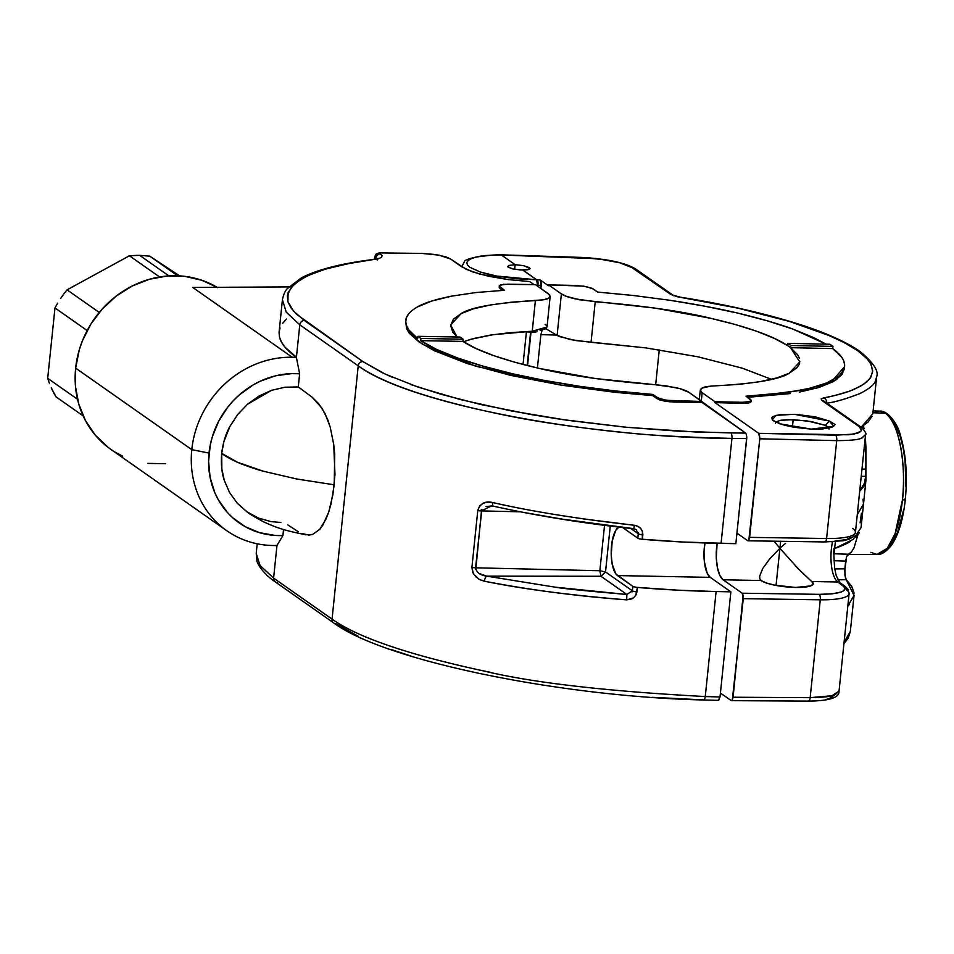 <?xml version="1.0" encoding="UTF-8"?>
<svg xmlns="http://www.w3.org/2000/svg" width="954" height="954" viewBox="0 0 954 954"><rect width="100%" height="100%" fill="white"/><g stroke="black" fill="none" stroke-linecap="round" stroke-linejoin="round"><path stroke-width="1.43" d="M905.072 498.835A4.508 0.978 -174.1 0 1 905.334 499.228A4.508 0.978 -174.1 0 1 902.448 499.824L895.126 533.656L887.292 548.311L876.953 554.417L870.978 552.366M775.483 423.159L776.258 421.847L780.312 420.356L793.191 419.629L792.44 426.987L793.191 419.629L811.294 421.561L825.353 425.329L829.42 421.06L794.348 414.298L776.103 415.348L772.156 419.796L779.74 423.814L811.353 429.133L833.689 426.343L829.42 421.06L825.353 425.329L828.859 428.441M885.36 413.201A71.645 25.293 -88.9 0 0 879.707 411.15L885.36 413.201C903.235 426.772 905.537 480.16 902.448 499.824A4.508 0.978 5.9 0 0 905.334 499.228C903.211 519.155 898.68 534.383 891.751 544.889C886.23 551.841 881.305 555.025 876.953 554.417A71.645 25.293 -88.9 0 0 902.448 499.824A71.645 25.293 -88.9 0 0 885.36 413.201L872.934 412.736L885.36 413.201M537.424 286.009L537.507 285.21A4.508 1.562 -89.9 0 0 536.375 279.76L537.496 281.907L537.615 285.21L536.697 279.772A4.508 4.102 125.1 0 0 536.589 279.76L536.375 279.76A4.508 1.562 90.1 0 1 537.507 285.21L536.589 279.76L522.72 270.03L514.146 269.231L508.375 267.335L508.78 265.439L515.124 264.663L514.647 269.326L515.124 264.663L523.686 265.665L529.47 267.645L529.124 269.445L520.586 269.97L512.262 268.825L507.838 266.81L508.78 265.439L515.124 264.663L523.686 265.665L530.15 268.599M835.37 541.693L833.891 555.622L834.607 568.047L836.241 575.691L839.937 582.691A4.508 4.102 125.1 0 0 837.803 582A27.046 9.552 -88.9 0 1 832.556 541.848A27.046 9.552 -88.9 0 0 837.803 582L811.651 581.499A27.046 5.855 -174.1 0 1 813.261 583.788A27.046 5.855 -174.1 0 1 795.517 587.449A27.046 5.855 -174.1 0 1 761.053 580.521L759.801 578.78L759.67 576.097L762.771 568.429L769.878 558.662L779.895 548.311L798.558 569.109L811.651 581.499L798.558 569.109L779.895 548.311L780.622 541.276L779.895 548.311L782.685 545.807L779.895 548.311L774.028 541.18L779.895 548.311L776.055 585.434L779.895 548.311L769.878 558.662L762.771 568.429L759.67 576.097L759.801 578.78L761.053 580.521L723.096 579.793L742.2 593.209L743.142 595.248L733.089 697.231L732.314 700.009L731.11 700.534L720.413 693.033L731.11 700.534L732.314 700.009L731.11 700.534M785.536 543.398L782.685 545.807L785.536 543.398M776.258 421.847L780.312 420.356L787.336 419.617L806.822 420.809L825.353 425.329L827.857 426.76L829.026 429.097M498.024 254.861L597.943 258.761L619.706 262.779L633.539 268.265A4.508 4.102 -54.9 0 1 635.674 268.98A4.508 4.102 125.1 0 0 633.539 268.265L670.853 294.464L680.285 297.302A4.508 0.954 -80.9 0 1 680.512 297.219A4.508 0.954 99.1 0 0 680.285 297.302C766.992 311.672 797.425 324.467 801.765 325.326L826.665 334.484L843.455 342.2L857.67 350.655L867.353 359.038L870.811 363.927L872.695 370.999L870.919 377.068L866.912 381.779L860.234 386.382L850.312 390.854C837.338 394.992 828.43 397.341 823.6 397.878L821.12 398.915L821.788 400.394A4.508 4.102 -54.9 0 1 823.934 401.109M498.99 254.766L491.799 255.123L501.255 254.933L515.124 264.663L501.255 254.933L582.524 257.568A4.508 1.526 -88.1 0 0 582.178 257.437A4.508 1.526 91.9 0 1 582.524 257.568L605.671 259.834L619.706 262.779L630.153 266.381L670.853 294.464A4.508 4.102 -54.9 0 1 672.964 295.156A4.508 4.102 125.1 0 0 670.853 294.464L677.257 296.73L738.074 308.202L789.053 321.319L829.527 335.689L845.268 343.142L857.67 350.655C864.729 355.615 869.309 360.445 871.407 365.132L872.648 371.953L870.096 378.333L863.775 384.2L853.806 389.482C845.936 392.786 835.871 395.576 823.6 397.878A4.508 3.613 79.4 0 1 826.736 403.077A4.508 3.613 -100.6 0 0 823.6 397.878L821.12 398.915L821.788 400.394L859.113 426.581L861.474 430.159L860.782 431.375L853.937 434.082L835.609 435.179L758.716 433.331L759.789 438.792L836.718 440.629A4.508 1.669 -88.6 0 0 835.609 435.179A4.508 1.669 91.4 0 1 836.718 440.629C850.431 440.545 858.683 439.711 861.474 438.16L865.493 434.75C866.804 434.106 865.385 431.613 861.212 427.273A4.508 4.102 -54.9 0 1 861.223 427.273L823.886 401.074A4.508 4.102 125.1 0 0 821.788 400.394L859.113 426.581A4.508 4.102 -54.9 0 1 861.212 427.273M536.375 279.76L496.569 276.052L487.792 274.156L480.244 271.997L469.785 267.251L467.329 264.83L466.828 262.517L468.271 260.37L471.634 258.486L476.845 256.96L491.799 255.123L476.845 256.96L471.634 258.486L468.271 260.37L466.828 262.517L467.329 264.83L469.785 267.251L480.244 271.997L496.569 276.052L516.269 278.771L536.375 279.76M839.031 691.137L831.912 695.752L810.161 697.672C823.958 697.386 832.222 696.432 834.953 694.786L839.019 691.256L849.096 593.698L847.867 589.083L844.803 586.102A4.508 4.102 -54.9 0 1 846.425 589.87A45.088 9.755 -174.1 0 1 849.096 593.698A45.088 9.755 -174.1 0 1 820.273 599.804A4.508 1.658 -89.1 0 0 819.128 594.342L831.876 593.889L841.416 591.969L844.063 590.526L845.065 588.88L844.517 587.139L837.803 582L842.668 585.41A4.508 4.102 -54.9 0 1 844.803 586.102A4.508 4.102 125.1 0 0 842.668 585.41C848.535 591.122 840.689 594.092 819.128 594.342A4.508 1.658 90.9 0 1 820.273 599.804A45.088 9.755 5.9 0 0 849.084 593.841M852.769 528.576A45.088 9.755 -174.1 0 1 855.416 532.547A45.088 9.755 -174.1 0 1 826.605 538.509A4.508 1.658 90.9 0 1 824.96 541.944A4.508 1.658 90.9 0 1 824.554 541.812A4.508 1.658 -89.1 0 0 824.936 541.944A4.508 1.658 -89.1 0 0 826.605 538.509A45.088 9.755 5.9 0 0 855.44 532.404L853.234 536.72L848.988 539.237L843.455 540.727L824.936 541.944L747.996 540.799M810.161 697.672A4.508 1.658 90.3 0 1 808.551 701.107A4.508 1.658 90.3 0 1 808.145 700.975A4.508 1.658 -89.7 0 0 808.527 701.107A4.508 1.658 -89.7 0 0 810.161 697.672L733.089 697.231L810.161 697.672L820.273 599.804L810.161 697.672M834.023 695.633L834.13 694.846M508.375 267.335L507.719 266.369M530.15 268.646L528.003 269.743L522.828 270.03L536.697 279.772L522.72 270.03L536.589 279.76A4.508 4.102 -54.9 0 1 536.697 279.772L537.937 285.234A4.508 1.157 -87 0 0 537.352 279.796L540.155 279.939L548.443 285.759L548.526 284.888L575.942 285.461L586.221 286.594L593.173 288.943L597.633 292.067L634.04 295.573L670.161 300.319C696.873 304.457 719.376 308.714 737.657 313.091C759.491 318.278 777.856 323.585 792.762 329.023L826.081 344.156L813.774 337.656L792.762 329.023L767.135 320.771L737.657 313.091L705.018 306.222L670.161 300.319L634.04 295.573L597.633 292.067L592.04 288.311L583.741 286.152L548.526 284.888L548.443 285.759L540.155 279.939L537.352 279.796A4.508 1.157 93 0 1 537.937 285.234L537.829 286.295L537.937 285.234L541.24 285.401L540.155 279.939L541.228 282.789L540.918 288.466L541.24 285.401L537.507 285.21M861.259 427.297A4.508 4.102 125.1 0 0 859.113 426.581L861.045 428.429L861.474 430.159L860.413 431.721L857.884 433.044L848.786 434.797L758.716 433.331L714.928 402.6L758.716 433.331L759.491 434.666L759.789 438.792L749.606 537.364L748.842 540.143L747.626 540.668L736.941 533.167L747.626 540.668L748.842 540.143L747.626 540.668M826.724 403.184C834.833 402.171 845.852 398.975 859.769 393.608C868.796 389.101 873.995 384.939 875.355 381.123L876.654 376.747C878.92 371.178 873.542 362.878 860.52 351.871C852.912 346.409 842.895 341.055 830.481 335.784C800.573 322.619 743.524 307.093 680.512 297.219L672.964 295.156A4.508 4.102 -54.9 0 1 673.607 295.74M732.314 700.009L743.273 598.659L820.273 599.804L743.273 598.659L742.2 593.209L819.128 594.342L742.2 593.209L723.096 579.793L761.053 580.521L766.479 583.025L774.946 585.219L795.517 587.449L810.733 585.911L813.237 583.92L811.651 581.499L837.803 582A4.508 4.102 -54.9 0 1 839.973 582.715M836.718 440.629L826.605 538.509L749.606 537.364L826.605 538.509L836.718 440.629L759.789 438.792L748.842 540.143M862.821 437.588L860.389 438.53M723.096 579.793A27.046 9.552 91.1 0 1 717.134 543.303L716.299 557.637L717.408 567.547L719.793 575.334L723.096 579.793M850.491 536.339L849.489 537.984L846.854 539.427L831.113 541.753M862.619 428.382L863.513 426.39M849.275 604.621L847.832 605.969L854.045 595.487L850.324 631.465L844.099 642.137L847.736 638.107L850.324 631.465L848.225 638.107L843.932 643.723M833.021 696.945L825.639 699.687M810.495 700.975L809.087 700.975M655.66 384.736L659.274 349.808L655.66 384.736M540.87 334.651L542.349 329.178L540.87 334.651L537.424 367.994L540.87 334.651L556.504 335.057M844.373 368.793L841.953 374.636L833.522 381.54L819.188 387.396L799.452 392.082M790.21 393.585L747.59 397.317L816.541 388.183L836.753 379.513L844.362 368.852L844.612 366.634L833.045 379.942C826.522 383.794 815.157 387.348 798.963 390.58L774.541 394.074L746.028 396.22L750.488 399.356L751.287 400.501L750.023 401.551L742.427 402.302L715.023 401.729L714.928 402.6L742.319 403.375L714.928 402.6L715.023 401.729L702.156 392.702L701.297 401.026L702.156 392.702L715.023 401.729L742.427 402.302L742.319 403.375L742.427 402.302L748.675 401.908L751.287 400.561L746.028 396.22L787.324 392.499L809.409 388.35L826.522 383.007L838.125 376.603L841.762 373.062L844.612 366.634M751.156 401.729L748.568 403.041L742.319 403.375L749.904 402.695L751.287 400.501M829.42 421.06L835.108 424.518L832.091 427.273L821.811 429.121L811.532 429.145L794.348 427.32L784.033 425.114L773.145 420.702L771.679 417.769L772.943 416.516L779.299 414.751L795.851 414.382L815.074 416.791L829.42 421.06M893.075 421.656L896.951 428.119L900.397 437.027L903.164 448.046L905.048 460.555L905.918 486.707M903.462 510.438L897.666 531.915L893.636 540.262L889.128 546.177M841.607 357.166L832.723 348.58L832.973 346.385L829.92 344.239L787.706 343.357L787.479 345.539L787.706 343.357A180.711 39.007 -174 0 1 790.759 345.503L832.973 346.385L829.92 344.239L787.706 343.357A180.711 39.007 -174 0 1 790.759 345.503L790.532 347.685L832.723 348.58L832.973 346.385L790.759 345.503L790.532 347.685A180.711 39.007 6 0 0 787.479 345.539A180.711 39.007 -174 0 1 790.532 347.685L797.639 354.757L799.345 358.179M799.798 361.494L799.011 364.69L796.96 367.731L789.185 373.264L799.774 361.924L790.532 347.685L832.723 348.58C840.557 354.375 844.54 359.98 844.672 365.406L843.885 361.327M861.832 392.631L858.874 394.014M872.063 416.218L868.152 421.942L861.152 427.261L872.779 413.833M865.946 447.986L865.898 480.733L859.697 491.215L864.217 485.848L865.564 476.284L865.91 464.169L865.385 437.659L865.946 447.986M864.074 428.692L863.406 425.818L864.074 428.692M865.302 436.884L865.385 437.659L865.302 436.884M865.898 480.733L863.489 504.153L857.276 514.635L863.489 504.153L863.024 499.24M863.489 504.153L861.068 527.562L853.198 539.392L834.309 548.681M834.034 548.311L833.641 554.012M854.045 595.487L845.518 578.243L844.743 570.575L846.663 556.397L851.314 552.104L853.997 547.918L858.171 533.99L853.997 547.918L851.314 552.104L848.154 554.25L833.939 553.737L848.154 554.25L846.663 556.397L845.673 561.107L833.939 560.678L845.673 561.107L844.874 568.811L834.726 568.918L844.874 568.811L844.958 575.656L846.317 579.722L837.85 579.805M861.426 513.312L860.114 522.84M771.559 379.358L742.331 368.196L698.006 356.808L646.061 347.912L575.274 340.506L559.354 336.523L557.1 335.426L561.393 293.904L548.526 284.888L561.393 293.904L557.1 335.426L545.795 328.629M771.512 379.334L742.331 368.196L698.006 356.808L646.061 347.912L591.051 342.307L595.236 301.75L574.702 298.769C568.226 297.231 563.79 295.609 561.393 293.904L566.652 296.455L579.495 299.771L655.004 308.094L710.897 318.326L735.427 324.539L756.749 331.276L774.254 338.348L787.479 345.539C773.098 335.987 747.578 326.912 710.897 318.326C682.146 311.278 643.58 305.757 595.236 301.75L591.051 342.307L570.48 339.636L557.1 335.426M789.185 373.264L776.711 377.963L759.873 381.695L739.135 384.355L710.802 386.12L702.001 388.111C703.682 386.99 708.035 386.239 715.083 385.857C754.638 383.699 779.346 379.501 789.185 373.264M700.689 389.113L700.773 391.438L702.156 392.702L700.284 390.031L702.001 388.111M861.235 476.332L865.564 476.284L861.235 476.332M865.779 469.118L861.975 469.153M859.387 532.678L855.869 537.114M850.431 541.312C848.249 543.041 842.823 545.521 834.178 548.729M853.186 598.909L854.021 592.804L851.731 586.364L846.317 579.734M53.507 392.452L55.988 396.84L83.153 415.896L55.988 396.84L51.289 387.896L53.507 392.452M49.358 383.186L47.7 378.333L49.358 383.186M77.512 399.261L47.7 378.333L54.974 307.951L87.148 330.537L54.974 307.951L57.622 303.193L54.974 307.951L47.7 378.333L77.512 399.261M60.519 298.578L63.668 294.118L60.519 298.578M139.642 255.35L149.754 256.173L177.706 275.789L149.754 256.173L139.642 255.35L168.906 275.885L139.642 255.35L129.398 255.779L67.042 289.837L99.252 312.447L67.042 289.837L63.668 294.118L67.042 289.837L129.398 255.779L159.568 276.958L129.398 255.779L137.638 255.338M527.55 365.632L531.02 332.064L535.838 332.219L531.02 332.064L527.55 365.632M393.108 377.629L381.97 372.561L362.854 361.554L296.694 314.355L291.185 308.166L288.001 302.013L287.333 295.776L291.173 287.202L301.023 279.105L313.985 272.939L328.665 268.157L351.167 263.101L378.655 258.701L381.505 257.341L382.137 255.66L379.167 252.893L376.067 254.134L374.29 259.333L375.471 254.778L379.167 252.893L421.99 253.418L439.055 255.159L450.55 258.999L461.509 266.679L472.158 271.723L488.436 276.231L508.446 279.629L529.72 281.549L534.085 284.614L529.72 281.549L508.446 279.629L479.719 274.084L466.041 269.243L450.55 258.999L446.055 256.936L434.941 254.468L421.99 253.418L379.167 252.893L382.137 255.66L381.505 257.341L378.655 258.701L347.638 263.757L324.932 269.231L306.949 275.956L294.524 283.755L288.132 292.413L287.893 301.631L293.522 311.111L304.409 320.52L362.854 361.554A4.508 4.102 125.1 0 0 358.227 365.847L332.052 619.122L273.595 578.1L276.97 545.497L282.909 535.564A83.403 75.915 -54.9 0 1 209.033 453.102L191.79 449.644A96.926 88.233 125.1 0 0 272.737 545.509L276.875 545.652L282.909 535.564L283.541 529.494L282.909 535.564L274.99 535.433L259.595 532.69L245.333 526.751L232.788 517.831L227.314 512.37L218.287 499.729L214.805 492.669L210.118 477.465L208.58 461.319L210.285 444.898L212.325 436.789L218.693 421.215L227.863 407.012L233.396 400.608L239.466 394.765L253.037 384.975L260.382 381.135L275.813 375.757L291.709 373.622L299.628 373.801L296.408 357.428L299.771 324.825L358.227 365.847C407.549 403.065 586.674 437.826 731.933 438.387L746.72 438.542L735.856 543.673L682.301 541.991L640.909 539.129L637.821 538.199L622.616 527.538L637.821 538.199L638.274 533.751L630.713 528.444L638.274 533.751L637.821 538.199A4.508 0.978 5.9 0 0 642.352 539.296A293.045 63.429 5.9 0 0 721.081 543.386L735.856 543.673L746.779 436.777L746.72 438.542L731.933 438.387A4.508 1.586 -89.4 0 0 730.824 432.937L745.646 433.08L701.858 402.349L669.219 401.777L659.882 399.964L652.703 395.6L615.533 392.38L560.869 385.106L510.45 375.327L467.4 363.617L434.32 350.726L418.854 341.842L409.183 333.029L406.595 328.713L405.724 321.677M377.259 260.096L378.154 258.272L373.074 259.512C340.995 263.531 317.062 269.672 301.261 277.948L287.452 288.502C285.234 290.553 283.553 294.321 282.42 299.818L286.188 312.053L299.771 324.825L286.26 312.161L282.42 299.806L279.105 331.861L279.546 337.394C281.287 343.917 286.892 350.512 296.348 357.166L292.198 357.249L192.744 287.452L288.871 286.904L192.744 287.452L292.198 357.249A96.926 88.233 125.1 0 0 191.79 449.644A96.926 88.233 -54.9 0 1 292.198 357.249L296.408 357.428L299.771 324.825A4.508 4.102 -54.9 0 1 304.409 320.52A4.508 4.102 125.1 0 0 299.771 324.825L358.227 365.847A4.508 4.102 -54.9 0 1 362.854 361.554L385.166 374.087L417.828 387.014L460.412 399.559L511.141 410.888L567.046 420.249L624.512 427.106L680.035 431.291L730.824 432.937A4.508 1.586 90.6 0 1 731.933 438.387L721.081 543.386L731.933 438.387C683.088 437.242 645.572 435.119 619.373 431.995C577.11 427.571 540.262 422.228 508.828 415.968C434.022 400.763 383.818 384.057 358.227 365.847L332.052 619.122C357.643 637.344 407.799 654.527 482.509 670.686C531.414 682.611 605.659 691.233 705.256 696.551A4.508 1.598 91.6 0 1 703.599 699.986L703.599 699.986A4.508 1.598 -88.4 0 0 703.623 699.986A4.508 1.598 -88.4 0 0 705.256 696.551L720.008 696.969L718.338 700.403L720.008 696.969L705.256 696.551L716.108 591.552L705.256 696.551M217.047 287.321A96.926 88.233 125.1 0 0 75.652 368.125L191.79 449.644L75.652 368.125A96.926 88.233 125.1 0 0 110.64 449.215L226.79 530.722A96.926 88.233 -54.9 0 1 191.79 449.644L209.033 453.102A83.403 75.915 -54.9 0 1 299.628 373.801L298.268 386.942L299.628 373.801L296.348 357.166L285.019 347.196L281.549 342.259L279.546 337.394L279.045 332.612L280.047 327.949M408.694 313.878L406.476 317.646L405.569 322.786L409.612 333.578L422.598 344.322L475.617 366.181L559.724 384.915L652.703 395.6L652.834 394.431L616.236 391.033L580.032 386.37C553.32 382.315 530.829 378.118 512.548 373.777C490.726 368.649 472.373 363.367 457.479 357.965C441.702 352.241 429.455 346.469 420.726 340.65L420.941 338.467L417.876 336.321L417.673 338.515C409.815 332.684 405.832 327.043 405.724 321.581C405.581 316.43 409.493 311.541 417.447 306.938C424.005 303.038 435.394 299.425 451.624 296.122L476.034 292.532L504.427 290.278L499.968 287.154L499.848 288.323L499.169 286.009L499.848 288.323L502.77 290.374L499.204 287.691L499.431 286.558M405.724 321.581L406.499 325.66L408.765 329.869L417.673 338.515L417.876 336.321L460.114 337.06L463.167 339.207L420.941 338.467L420.726 340.65L462.94 341.389L463.167 339.207L460.114 337.06L417.876 336.321L420.941 338.467L463.167 339.207L462.94 341.389C477.31 350.941 502.841 359.968 539.535 368.471C568.298 375.447 606.863 380.849 655.231 384.7L675.766 387.61C682.241 389.137 686.677 390.746 689.086 392.452L680.095 388.719L665.856 385.81L595.439 378.535L539.535 368.471L514.993 362.305L493.671 355.615L476.153 348.58L462.94 341.389L420.726 340.65L436.538 349.379L457.479 357.965L483.094 366.169L512.548 373.777L545.175 380.563L580.032 386.37L616.236 391.033L652.834 394.431L658.427 398.2L666.727 400.334L701.941 401.479L674.526 401.002L674.418 402.075L674.526 401.002L664.234 399.905L657.282 397.568L657.163 398.724L657.282 397.568L652.834 394.431L652.703 395.6L657.163 398.724L664.115 401.038L674.418 402.075L701.858 402.349L701.941 401.479L689.086 392.452L745.646 433.08L746.588 435.131L745.646 433.08L696.992 432.079L626.79 427.32L561.846 419.498L531.235 414.585L480.888 404.52L441.726 394.479L410.995 384.617M704.97 542.79L704.004 552.187L704.362 561.751L707.212 573.271L710.241 577.361L730.871 591.838L720.008 696.969L730.871 591.838L716.108 591.552L730.871 591.838L710.241 577.361L617.465 575.572L632.836 586.364L635.936 587.282L677.316 590.156L716.108 591.552A293.045 63.429 -174.1 0 1 637.379 587.449L635.817 595.272L633.444 597.908L626.671 599.851C570.265 595.26 522.852 589.047 484.429 581.213L479.838 579.65L475.76 576.765L472.779 572.531L471.908 567.38L477.787 510.462L479.635 505.966L483.332 503.175L487.816 502.102L492.562 502.508C530.889 511.32 578.16 518.916 634.374 525.272L637.844 526.31L640.635 528.421L642.4 531.354L642.352 539.296L642.817 534.836A4.508 0.978 -174.1 0 1 638.274 533.751A4.508 0.978 5.9 0 0 642.817 534.836C642.71 529.482 639.907 526.286 634.374 525.272L633.73 528.766L634.374 525.272L583.156 518.881M718.648 700.355L703.599 699.986C559.986 696.682 383.937 660.454 333.673 622.902A4.508 4.102 -54.9 0 1 333.673 622.902A4.508 4.102 -54.9 0 1 332.052 619.122L273.595 578.1L260.013 565.412L256.209 553.427L260.084 565.531L273.595 578.1A4.508 4.102 125.1 0 0 275.229 581.88C261.801 572.877 256.614 562.013 256.9 560.558L256.209 553.427L257.21 543.792M373.062 259.512A4.508 3.136 82.9 0 1 374.051 259.607A4.508 3.136 -97.1 0 0 373.026 259.512M375.948 258.188L374.517 257.186L375.864 259.035L375.948 258.188A4.508 4.102 -54.9 0 1 380.586 253.895A4.508 4.102 125.1 0 0 375.948 258.188L376.699 258.82M499.169 286.009L500.433 284.948L508.041 284.161L535.456 284.638L548.311 293.653L550.184 296.336L548.467 298.268C546.797 299.401 542.432 300.176 535.385 300.593L532.225 331.241L547.024 326.995L550.184 296.336M526.453 331.503L523.042 364.476L526.453 331.503M703.241 699.866L652.536 697.326M410.828 655.97L390.711 649.388M358.084 636.199L335.784 623.582M718.028 700.284L719.244 699.759M704.946 542.969A24.792 8.753 -88.9 0 0 710.241 577.361L617.465 575.572A24.792 8.753 91.1 0 1 611.216 550.72A24.792 8.753 91.1 0 1 618.812 527.097M301.762 533.477L308.941 535.087L312.578 534.455L319.673 529.434L326.029 519.059L328.76 511.916L332.91 494.601L334.973 474.675L333.733 444.504L330.203 427.082L327.771 419.736L321.963 408.145L312.077 397.138L298.268 386.942L284.912 387.217L271.604 390.305L247.515 404.234L237.689 414.489L229.902 426.426C225.788 433.784 223.045 442.763 221.686 453.341L237.57 462.296L263.376 471.228L296.527 478.956L334.222 484.823L334.723 454.235L333.733 444.504L330.203 427.082L325.004 413.452L318.767 403.804L312.077 397.138L298.268 386.942L284.912 387.217L271.604 390.305L259.011 396.041L247.515 404.234L237.689 414.489L229.902 426.426L223.916 441.499L221.686 453.341C220.863 463.906 221.733 472.934 224.297 480.422L229.568 492.574L237.248 503.211L246.442 511.427C248.445 513.335 254.384 516.925 264.246 522.184C278.139 528.254 283.362 530.185 306.127 534.848M287.75 524.867L298.232 531.7M282.42 299.806L282.503 299.127M526.405 331.885L531.02 332.064L527.168 365.537L530.627 332.04L526.405 331.885M286.498 319.053L282.527 323.418M277.328 582.56A4.508 4.102 -54.9 0 1 273.595 578.1L276.97 545.497L272.737 545.509A96.926 88.233 -54.9 0 1 226.79 530.722M549.707 294.917L535.456 284.638L503.545 284.316L499.18 285.938L504.427 290.278L476.034 292.532L451.624 296.122L431.935 300.975L417.447 306.938M532.249 331.241L493.146 334.663L470.751 339.326L463.501 341.747L473.578 338.551L489.986 335.152L509.663 332.696L532.249 331.241L535.385 300.593C495.806 302.907 471.097 307.224 461.235 313.52L450.646 324.968L457.133 337L452.78 332.171L450.622 325.397L453.46 319.125L461.235 313.52L473.733 308.75L490.583 304.934L511.32 302.191L543.339 299.818L548.467 298.268L550.196 296.134M490.046 672.224L476.845 669.493M332.052 619.122A4.508 4.102 125.1 0 0 333.638 622.867M479.898 579.674L484.429 581.213C529.375 589.918 576.788 596.131 626.671 599.851L626.873 594.485L600.948 576.276L605.516 571.959L610.262 526.059L605.516 571.959L632.383 590.812L632.836 586.364L632.383 590.812A4.508 0.978 5.9 0 0 636.914 591.909L637.379 587.449A4.508 0.978 -174.1 0 1 632.836 586.364L615.867 573.962L612.253 564.351L611.24 555.252L612.194 541.013L615.771 530.293L619.039 526.99M633.444 597.908L635.817 595.272L636.914 591.909A4.508 0.978 -174.1 0 1 632.383 590.812L626.873 594.485C585.684 590.896 561.739 588.451 555.073 587.163L486.814 576.156A4.508 1.896 101 0 0 484.429 581.213A4.508 1.896 -79 0 1 486.814 576.156C480.291 575.31 476.547 572.531 475.581 567.809A4.508 0.978 -174.1 0 1 471.908 567.38L473.399 573.771L478.765 579.066M492.562 502.508A4.508 1.872 102.5 0 0 493.564 506.216A4.508 1.872 -77.5 0 1 492.562 502.508C485.109 500.778 480.184 503.426 477.787 510.462L471.908 567.38A4.508 0.978 5.9 0 0 475.581 567.809L599.851 570.742L600.948 576.276L486.814 576.156L600.948 576.276L605.516 571.959L599.851 570.742L600.948 576.276L626.873 594.485L626.671 599.851L631.918 598.862M527.359 513.037L562.097 519.119L633.683 528.659L636.163 529.661L638.274 533.751L638.214 532.547M475.796 569.538L481.46 510.903A4.508 0.978 -174.1 0 1 477.787 510.462A4.508 0.978 5.9 0 0 481.46 510.903L491.417 505.93L493.588 506.228A4.508 1.872 102.5 0 0 493.6 506.228A4.508 1.872 -77.5 0 1 493.564 506.216C537.77 515.971 584.48 523.484 633.73 528.766L636.163 529.661M491.417 505.93L493.301 506.097M305.328 534.681L312.578 534.455L319.673 529.434L322.977 524.915L328.76 511.916L331.062 503.736L334.222 484.823L296.527 478.956L263.376 471.228C257.103 469.797 238.894 463.167 237.57 462.296C230.641 459.232 225.347 456.25 221.686 453.341L221.841 469.058L224.297 480.422L229.568 492.574L237.248 503.211L246.979 511.797L258.355 518.022L270.972 521.635L280.905 522.47M217.643 287.679L201.95 280.297L184.897 276.362L167.117 276.016L149.313 279.283L132.165 286.033L116.316 296.002L102.4 308.81L90.94 323.955L82.378 340.876L79.289 349.796L75.652 368.125L75.497 386.525L78.836 404.281L85.526 420.714L95.328 435.203L107.862 447.164M115.005 452.065L122.637 456.167M147.751 463.382L165.531 463.716M532.237 331.241L537.519 330.847M540.179 330.466L545.306 328.927L547.024 326.781M546.535 325.576L545.151 324.3M481.818 509.663L475.581 567.809L599.851 570.742L605.516 571.959L632.383 590.812L632.085 591.933M599.851 570.742L604.538 525.344L599.851 570.742M626.873 594.485L555.073 587.163L486.814 576.156L479.266 573.545M491.799 505.954L486.063 506.538M481.46 510.903L520.407 511.809L481.46 510.903M149.754 256.173L179.65 275.885L149.754 256.173M905.334 499.216C907.588 475.223 905.942 453.937 900.409 435.334C897.583 423.027 886.946 410.017 879.707 411.15L873.125 410.9M672.964 295.156L635.638 268.956C625.192 262.744 607.376 258.892 582.178 257.437L499.514 254.766M461.867 266.655L464.288 261.897C464.038 260.132 470.25 258.069 482.927 255.696L499.157 254.754M838.983 691.245C839.544 697.624 829.396 700.916 808.527 701.107L731.479 700.665M839.937 582.691L844.803 586.102M855.44 532.404L865.528 434.786M876.643 376.806L872.922 412.808M876.953 554.417L847.867 554.405M699.294 399.619L700.284 390.043M333.673 622.902L275.229 581.88M481.186 509.746L482.462 509.961"/></g></svg>

